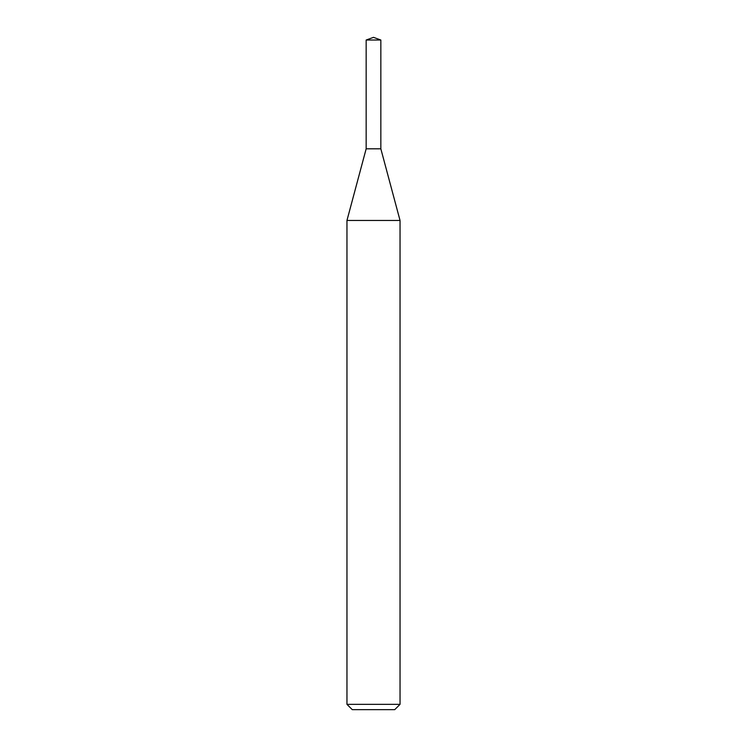 <?xml version="1.0" encoding="UTF-8"?>
<svg xmlns="http://www.w3.org/2000/svg" width="747" height="747" viewBox="0 0 747 747"><rect width="100%" height="100%" fill="white"/><g stroke="black" fill="none" stroke-linecap="round" stroke-linejoin="round"><path stroke-width="1.12" d="M373.5 220.449L400.037 220.449L400.037 704.346L346.963 704.346L346.963 220.449L373.5 220.449M346.963 704.346L352.267 709.65L394.733 709.65L400.037 704.346M346.963 220.449L366.161 148.812L366.161 40.021L380.839 40.021L380.839 148.812L366.161 148.812L380.839 148.812L400.037 220.449M380.839 40.021L373.5 37.35L366.161 40.021"/></g></svg>
